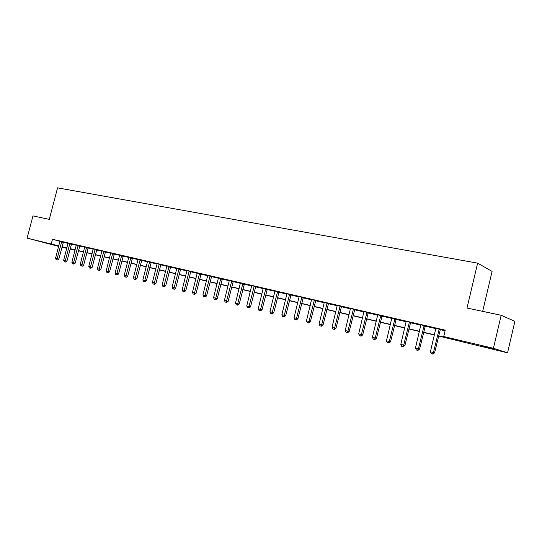 <?xml version="1.0" encoding="UTF-8"?>
<svg xmlns="http://www.w3.org/2000/svg" width="542" height="542" viewBox="0 0 542 542"><rect width="100%" height="100%" fill="white"/><g stroke="black" fill="none" stroke-linecap="round" stroke-linejoin="round"><path stroke-width="0.81" d="M42.486 242.003L54.62 245.201L42.486 242.003M480.442 345.572L493.437 349.048L480.442 345.572M482.665 311.352L492.089 271.406L477.637 263.141L57.56 187.85L49.281 219.375L32.954 215.906L27.1 238.121L58.793 245.872M477.637 263.141L467.008 308.032L501.167 315.281L514.9 321.345L507.542 352.828L438.593 336.033M75.02 250.296L70.094 249.13M66.768 248.338L61.957 247.199M58.651 246.414L27.1 238.121M438.647 335.823L450.341 338.587L443.729 336.541L445.239 330.159L52.479 239.273L59.945 241.353M63.279 242.24L68.062 243.351M71.422 244.13L76.314 245.262M79.701 246.048L84.708 247.213M88.116 247.999L93.238 249.191M96.666 249.984L101.91 251.197M105.358 251.996L110.724 253.243M114.199 254.049L119.694 255.323M123.19 256.136L128.813 257.436M132.329 258.249L138.088 259.584M141.631 260.411L147.519 261.772M151.089 262.599L157.119 264.001M160.71 264.835L166.889 266.264M170.506 267.104L176.834 268.568M180.479 269.415L186.956 270.919M190.621 271.766L197.261 273.31M200.953 274.164L207.755 275.743M211.475 276.603L218.446 278.222M222.186 279.089L229.334 280.742M233.101 281.616L240.424 283.317M244.218 284.198L251.725 285.932M255.553 286.82L263.243 288.608M267.098 289.496L274.984 291.325M278.866 292.226L286.955 294.103M290.864 295.011L299.164 296.935M303.1 297.849L311.609 299.821M315.579 300.742L324.312 302.768M328.31 303.689L337.273 305.769M341.297 306.704L350.498 308.838M354.549 309.773L363.994 311.968M368.079 312.91L377.774 315.159M381.893 316.115L391.846 318.425M395.999 319.387L406.222 321.758M410.402 322.727L420.91 325.159M425.124 326.142L435.917 328.642M440.165 329.624L445.097 330.769M440.348 329.34L435.897 328.31M425.301 325.857L420.897 324.834M410.579 322.449L406.209 321.433M396.175 319.109L391.832 318.107M382.063 315.844L377.76 314.848M368.248 312.639L363.98 311.657M354.719 309.509L350.484 308.527M341.46 306.44L337.26 305.464M328.472 303.425L324.306 302.463M315.735 300.478L311.603 299.523M303.256 297.592L299.157 296.637M291.02 294.753L286.948 293.811M279.022 291.975L274.984 291.04M267.247 289.245L263.243 288.317M255.702 286.576L251.725 285.654M244.367 283.947L240.424 283.032M233.25 281.373L229.334 280.458M222.335 278.845L218.446 277.938M211.617 276.366L207.755 275.458M201.096 273.927L197.261 273.026M190.764 271.535L186.956 270.641M180.615 269.184L176.834 268.29M170.642 266.874L166.895 265.987M160.845 264.604L157.126 263.724M151.218 262.375L147.526 261.495M141.76 260.18L138.088 259.313M132.458 258.026L128.813 257.159M123.312 255.912L119.694 255.052M114.328 253.825L110.731 252.972M105.487 251.779L101.916 250.926M96.788 249.767L93.244 248.92M88.238 247.782L84.715 246.942M79.823 245.838L76.327 244.998M71.544 243.92L68.068 243.087M63.394 242.03L59.945 241.204M501.167 315.281L493.423 348.282L507.542 352.828M52.479 239.273L51.28 243.832M443.729 336.541L493.423 348.282M62.079 246.739L66.89 247.877M70.216 248.663L75.142 249.828M78.488 250.621L83.522 251.813M86.889 252.606L92.045 253.825M95.439 254.632L100.71 255.878M104.125 256.684L109.518 257.958M112.953 258.771L118.474 260.079M121.936 260.898L127.587 262.233M131.069 263.06L136.855 264.428M140.358 265.255L146.279 266.657M149.809 267.491L155.872 268.927M159.429 269.767L165.635 271.237M169.212 272.084L175.574 273.588M179.172 274.442L185.689 275.98M189.307 276.84L195.98 278.419M199.632 279.279L206.468 280.898M210.14 281.765L217.146 283.425M220.851 284.299L228.026 286M231.752 286.881L239.11 288.622M242.863 289.509L250.404 291.291M254.178 292.185L261.915 294.015M265.715 294.916L273.642 296.792M277.477 297.693L285.607 299.618M289.462 300.532L297.802 302.504M301.691 303.425L310.241 305.451M314.157 306.372L322.937 308.452M326.88 309.38L335.884 311.514M339.854 312.456L349.095 314.638M353.099 315.586L362.584 317.829M366.616 318.784L376.358 321.088M380.416 322.05L390.423 324.414M394.515 325.383L404.786 327.815M408.912 328.791L419.467 331.284M423.614 332.266L434.46 334.834M66.849 248.026L65.955 247.816L66.842 248.053M70.142 248.947L75.02 250.275M434.413 335.037L423.566 332.476M419.413 331.487L408.858 328.994M404.738 328.018L394.468 325.586M390.376 324.617L380.369 322.246M376.311 321.284L366.568 318.981M362.537 318.025L353.052 315.783M349.048 314.834L339.807 312.646M335.837 311.704L326.833 309.57M322.89 308.642L314.109 306.562M310.2 305.634L301.643 303.608M297.754 302.687L289.421 300.715M285.559 299.801L277.429 297.876M273.602 296.969L265.675 295.092M261.867 294.191L254.137 292.362M250.357 291.467L242.816 289.685M239.063 288.798L231.705 287.057M227.986 286.169L220.804 284.475M217.105 283.595L210.1 281.942M206.427 281.068L199.592 279.448M195.94 278.588L189.266 277.009M185.642 276.149L179.131 274.604M175.527 273.757L169.172 272.247M165.595 271.4L159.382 269.93M155.832 269.089L149.768 267.653M146.238 266.82L140.317 265.417M136.814 264.591L131.029 263.222M127.546 262.396L121.896 261.054M118.434 260.241L112.912 258.934M109.477 258.121L104.084 256.84M100.67 256.034L95.399 254.787M92.005 253.981L86.855 252.762M83.482 251.962L78.448 250.77M75.101 249.977L70.175 248.812M439.223 328.974L433.458 352.537L430.423 351.778L435.883 328.201M440.409 329.251L434.596 352.828L433.458 352.537L432.496 354.034L431.283 353.73L432.496 354.034M432.956 354.15L434.596 352.828M430.423 351.778L431.283 353.73M424.149 325.485L418.424 348.784L415.457 348.045L420.877 324.726M425.368 325.769L419.596 349.082L418.424 348.784L417.496 350.274L416.31 349.976L417.496 350.274M417.97 350.389L419.596 349.082M415.457 348.045L416.31 349.976M409.393 322.07L403.715 345.112L400.809 344.387L406.195 321.325M410.646 322.355L404.921 345.423L403.715 345.112L402.821 346.595L401.656 346.304L402.821 346.595M403.302 346.717L404.921 345.423M400.809 344.387L401.656 346.304M394.955 318.723L389.312 341.521L386.473 340.81L391.819 317.998M396.236 319.021L390.552 341.839L389.312 341.521L388.451 342.991L387.313 342.707L388.451 342.991M388.946 343.113L390.552 341.839M386.473 340.81L387.313 342.707M380.816 315.451L375.22 338.005L372.435 337.307L377.747 314.739M382.124 315.756L376.487 338.33L375.22 338.005L374.387 339.461L373.275 339.184L374.387 339.461M374.895 339.59L376.487 338.33M372.435 337.307L373.275 339.184M366.975 312.246L361.419 334.556L358.689 333.879L363.967 311.548M368.309 312.551L362.713 334.888L361.419 334.556L360.613 336.006L359.522 335.735L360.613 336.006M361.128 336.135L362.713 334.888M358.689 333.879L359.522 335.735M353.418 309.103L347.903 331.182L345.227 330.518L350.471 308.425M354.773 309.421L349.217 331.521L347.903 331.182L347.124 332.625L346.053 332.354L347.124 332.625M347.652 332.761L349.217 331.521M345.227 330.518L346.053 332.354M340.132 306.034L334.658 327.883L332.043 327.226L337.253 305.363M341.514 306.352L336.006 328.228L334.658 327.883L333.906 329.312L332.863 329.048L333.906 329.312M334.448 329.448L336.006 328.228M332.043 327.226L332.863 329.048M327.117 303.019L321.684 324.644L319.123 324.001L324.292 302.361M328.527 303.344L323.052 324.997L321.684 324.644L320.959 326.06L319.929 325.803L320.959 326.06M321.508 326.203L323.052 324.997M319.123 324.001L319.929 325.803M314.36 300.065L308.967 321.474L306.454 320.844L311.596 299.421M315.796 300.397L310.363 321.826L308.967 321.474L308.269 322.876L307.26 322.625L308.269 322.876M308.825 323.018L310.363 321.826M306.454 320.844L307.26 322.625M301.86 297.172L296.508 318.364L294.042 317.748L299.143 296.542M303.31 297.504L297.917 318.723L296.508 318.364L295.824 319.76L294.841 319.516L295.824 319.76M296.393 319.902L297.917 318.723M294.042 317.748L294.841 319.516M289.604 294.333L284.286 315.308L281.874 314.712L286.942 293.717M291.074 294.672L285.722 315.674L284.286 315.308L283.629 316.704L282.667 316.46L283.629 316.704M284.204 316.846L285.722 315.674M281.874 314.712L282.667 316.46M277.585 291.549L272.301 312.321L269.936 311.731L274.97 290.946M279.069 291.894L273.757 312.693L272.301 312.321L271.671 313.703L270.722 313.466L271.671 313.703M272.253 313.845L273.757 312.693M269.936 311.731L270.722 313.466M265.79 288.818L260.553 309.387L258.229 308.811L263.229 288.222M267.301 289.164L262.023 309.767L260.553 309.387L259.936 310.762L259.008 310.525L259.936 310.762M260.526 310.912L262.023 309.767M258.229 308.811L259.008 310.525M254.225 286.142L249.022 306.515L246.745 305.945L251.718 285.559M255.749 286.494L250.512 306.894L249.022 306.515L248.432 307.876L247.518 307.646L248.432 307.876M249.029 308.025L250.512 306.894M246.745 305.945L247.518 307.646M242.877 283.513L237.714 303.689L235.479 303.134L240.418 282.938M244.415 283.873L239.218 304.076L237.714 303.689L237.139 305.044L236.244 304.821L237.139 305.044M237.742 305.193L239.218 304.076M235.479 303.134L236.244 304.821M231.746 280.932L226.61 300.918L224.415 300.37L229.327 280.37M233.297 281.298L228.135 301.305L226.61 300.918L226.061 302.26L225.181 302.043L226.061 302.26M226.671 302.416L228.135 301.305M224.415 300.37L225.181 302.043M220.811 278.405L215.716 298.202L213.562 297.666L218.44 277.85M222.376 278.771L217.254 298.595L215.716 298.202L215.188 299.536L214.327 299.32L215.188 299.536M215.797 299.692L217.254 298.595M213.562 297.666L214.327 299.32M210.086 275.919L205.025 295.532L202.911 295.004L207.755 275.377M211.658 276.291L206.57 295.925L205.025 295.532L204.51 296.86L203.663 296.643L204.51 296.86M205.127 297.016L206.57 295.925M202.911 295.004L203.663 296.643M199.551 273.48L194.524 292.91L192.444 292.395L197.261 272.951M201.136 273.859L196.082 293.31L194.524 292.91L194.029 294.231L193.196 294.021L194.029 294.231M194.653 294.387L196.082 293.31M192.444 292.395L193.196 294.021M189.205 271.081L184.212 290.343L182.173 289.828L186.956 270.56M190.804 271.467L185.784 290.742L184.212 290.343L183.731 291.65L182.918 291.44L183.731 291.65M184.361 291.806L185.784 290.742M182.173 289.828L182.918 291.44M179.043 268.73L174.084 287.816L172.078 287.314L176.834 268.215M180.649 269.117L175.669 288.215L174.084 287.816L173.623 289.11L172.823 288.913L173.623 289.11M174.26 289.272L175.669 288.215M172.078 287.314L172.823 288.913M169.057 266.42L164.138 285.329L162.166 284.841L166.889 265.919M170.683 266.813L165.737 285.736L164.138 285.329L163.691 286.623L162.905 286.427L163.691 286.623M164.328 286.779L165.737 285.736M162.166 284.841L162.905 286.427M159.253 264.15L154.362 282.89L152.431 282.409L157.119 263.656M160.879 264.543L155.967 283.297L154.362 282.89L153.935 284.171L153.156 283.981L153.935 284.171M154.578 284.333L155.967 283.297M152.431 282.409L153.156 283.981M149.619 261.915L144.761 280.499L142.858 280.024L147.519 261.434M151.252 262.314L146.374 280.905L144.761 280.499L144.341 281.772L143.583 281.576L144.341 281.772M144.992 281.935L146.374 280.905M142.858 280.024L143.583 281.576M140.148 259.726L135.324 278.141L133.454 277.673L138.088 259.245M141.794 260.126L136.95 278.554L135.324 278.141L134.917 279.408L134.172 279.218L134.917 279.408M135.568 279.57L136.95 278.554M133.454 277.673L134.172 279.218M130.839 257.565L126.042 275.824L124.206 275.37L128.813 257.098M132.492 257.972L127.682 276.237L126.042 275.824L125.656 277.084L124.924 276.901L125.656 277.084M126.313 277.247L127.682 276.237M124.206 275.37L124.924 276.901M121.686 255.451L116.923 273.547L115.121 273.1L119.694 254.991M123.346 255.858L118.569 273.967L116.923 273.547L116.55 274.801L115.832 274.618L116.55 274.801M117.207 274.963L118.569 273.967M115.121 273.1L115.832 274.618M112.689 253.365L107.96 271.312L106.185 270.871L110.731 252.911M114.355 253.778L109.606 271.732L107.96 271.312L107.601 272.551L106.889 272.375L107.601 272.551M108.258 272.721L109.606 271.732M106.185 270.871L106.889 272.375M103.84 251.319L99.139 269.11L97.391 268.676L101.916 250.871M105.514 251.732L100.798 269.53L99.139 269.11L98.793 270.343L98.095 270.173L98.793 270.343M99.457 270.512L100.798 269.53M97.391 268.676L98.095 270.173M95.135 249.3L90.467 266.949L88.752 266.522L93.244 248.866M96.815 249.72L92.133 267.369L90.467 266.949L90.135 268.175L89.45 267.999L90.135 268.175M90.799 268.344L92.133 267.369M88.752 266.522L89.45 267.999M86.578 247.321L81.937 264.821L80.25 264.394L84.715 246.888M88.265 247.741L83.61 265.241L81.937 264.821L81.618 266.041L80.941 265.871L81.618 266.041M82.282 266.203L83.61 265.241M80.25 264.394L80.941 265.871M78.156 245.37L73.549 262.728L71.883 262.308L76.32 244.943M79.843 245.79L75.223 263.148L73.549 262.728L73.238 263.934L72.574 263.771L73.908 264.103L73.238 263.934M73.908 264.103L75.223 263.148M71.883 262.308L72.574 263.771M69.871 243.453L65.291 260.668L63.658 260.255L68.068 243.033M71.564 243.873L66.971 261.095L65.291 260.668L64.993 261.867L64.342 261.705L65.663 262.037L64.993 261.867M65.663 262.037L66.971 261.095M63.658 260.255L64.342 261.705M61.72 241.563L57.167 258.636L55.555 258.236L59.945 241.156M63.421 241.989L58.854 259.069L57.167 258.636L56.883 259.835L56.239 259.672L57.554 260.004L56.883 259.835M57.554 260.004L58.854 259.069M55.555 258.236L56.239 259.672M439.128 329.123L440.246 329.489M438.925 329.57L440.05 329.936M424.047 325.627L425.206 325.999M423.851 326.074L425.009 326.447M409.298 322.212L410.484 322.592M409.102 322.653L410.294 323.032M394.861 318.865L396.08 319.252M394.664 319.299L395.884 319.685M380.721 315.593L381.968 315.979M380.531 316.02L381.785 316.413M366.88 312.382L368.154 312.781M366.69 312.809L367.971 313.208M353.323 309.245L354.624 309.645M353.14 309.665L354.441 310.065M340.044 306.169L341.372 306.576M339.861 306.582L341.189 306.989M327.029 303.154L328.384 303.561M326.846 303.567L328.201 303.974M314.279 300.193L315.654 300.614M314.096 300.607L315.471 301.02M301.772 297.301L303.174 297.721M301.596 297.707L302.998 298.127M289.516 294.462L290.932 294.882M289.347 294.862L290.763 295.288M277.497 291.677L278.934 292.104M277.328 292.077L278.764 292.504M265.709 288.947L267.165 289.374M265.539 289.34L266.996 289.767M254.144 286.264L255.621 286.698M253.981 286.657L255.451 287.091M242.802 283.635L244.286 284.076M242.633 284.028L244.124 284.462M231.664 281.061L233.168 281.494M231.502 281.44L233.006 281.881M220.736 278.527L222.254 278.967M220.574 278.906L222.091 279.347M210.005 276.041L211.543 276.488M209.849 276.42L211.38 276.86M199.47 273.602L201.021 274.049M199.314 273.974L200.858 274.421M189.131 271.203L190.689 271.65M188.968 271.576L190.533 272.023M178.968 268.852L180.54 269.299M178.813 269.218L180.384 269.665M168.989 266.535L170.567 266.989M168.833 266.901L170.418 267.355M159.179 264.266L160.778 264.72M159.03 264.625L160.622 265.079M149.545 262.037L151.15 262.491M149.396 262.389L151.001 262.85M140.073 259.842L141.686 260.296M139.924 260.194L141.543 260.655M130.764 257.68L132.39 258.141M130.622 258.033L132.241 258.493M121.618 255.567L123.244 256.02M121.469 255.912L123.102 256.373M112.621 253.48L114.26 253.941M112.472 253.825L114.111 254.286M103.773 251.427L105.419 251.894M103.63 251.773L105.277 252.233M95.067 249.415L96.72 249.876M94.931 249.754L96.584 250.214M86.51 247.43L88.17 247.897M86.368 247.769L88.028 248.229M78.089 245.479L79.755 245.946M77.953 245.817L79.62 246.278M69.803 243.561L71.476 244.029M69.667 243.893L71.341 244.361M61.652 241.671L63.333 242.138M61.517 242.003L63.197 242.464"/></g></svg>
